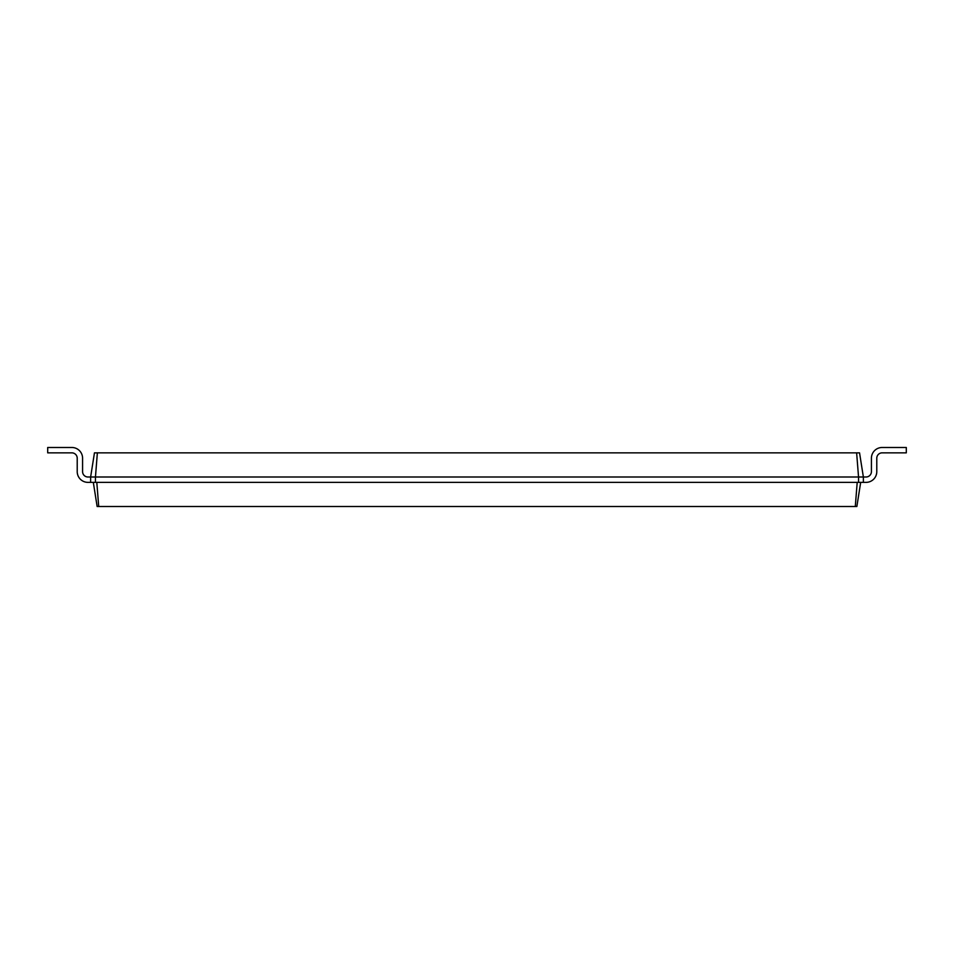 <?xml version="1.0" encoding="UTF-8"?>
<svg xmlns="http://www.w3.org/2000/svg" width="954" height="954" viewBox="0 0 954 954"><rect width="100%" height="100%" fill="white"/><g stroke="black" fill="none" stroke-linecap="round" stroke-linejoin="round"><path stroke-width="1.43" d="M863.37 477L866.053 477A5.366 5.366 0 0 0 871.419 471.634L871.419 458.218A10.732 10.732 0 0 1 882.152 447.486L906.3 447.486L906.3 452.852L882.152 452.852A5.366 5.366 0 0 0 876.786 458.218L876.786 471.634A10.732 10.732 0 0 1 866.053 482.366L863.37 482.366L863.37 477L859.542 452.852L856.632 452.852L858.54 477L863.37 477M97.368 452.852L95.46 477L90.63 477L94.458 452.852L856.632 452.852M87.947 477A5.366 5.366 0 0 1 82.581 471.634A5.366 5.366 0 0 0 87.947 477A5.366 5.366 0 0 1 82.581 471.634A5.366 5.366 0 0 0 87.947 477A5.366 5.366 0 0 1 82.581 471.634A5.366 5.366 0 0 0 87.947 477A5.366 5.366 0 0 1 82.581 471.634A5.366 5.366 0 0 0 87.947 477A5.366 5.366 0 0 1 82.581 471.634A5.366 5.366 0 0 0 87.947 477A5.366 5.366 0 0 1 82.581 471.634A5.366 5.366 0 0 0 87.947 477A5.366 5.366 0 0 1 82.581 471.634A5.366 5.366 0 0 0 87.947 477A5.366 5.366 0 0 1 82.581 471.634A5.366 5.366 0 0 0 87.947 477A5.366 5.366 0 0 1 82.581 471.634A5.366 5.366 0 0 0 87.947 477A5.366 5.366 0 0 1 82.581 471.634A5.366 5.366 0 0 0 87.947 477A5.366 5.366 0 0 1 82.581 471.634A5.366 5.366 0 0 0 87.947 477A5.366 5.366 0 0 1 82.581 471.634A5.366 5.366 0 0 0 87.947 477A5.366 5.366 0 0 1 82.581 471.634A5.366 5.366 0 0 0 87.947 477A5.366 5.366 0 0 1 82.581 471.634A5.366 5.366 0 0 0 87.947 477L90.63 477L90.63 482.366L95.46 482.366L95.46 477L858.54 477L858.54 482.366L863.37 482.366M860.687 482.366L856.859 506.514L97.141 506.514L93.313 482.366M866.053 477A5.366 5.366 0 0 0 871.419 471.634A5.366 5.366 0 0 1 866.053 477A5.366 5.366 0 0 0 871.419 471.634A5.366 5.366 0 0 1 866.053 477A5.366 5.366 0 0 0 871.419 471.634A5.366 5.366 0 0 1 866.053 477A5.366 5.366 0 0 0 871.419 471.634A5.366 5.366 0 0 1 866.053 477A5.366 5.366 0 0 0 871.419 471.634A5.366 5.366 0 0 1 866.053 477A5.366 5.366 0 0 0 871.419 471.634A5.366 5.366 0 0 1 866.053 477A5.366 5.366 0 0 0 871.419 471.634A5.366 5.366 0 0 1 866.053 477A5.366 5.366 0 0 0 871.419 471.634A5.366 5.366 0 0 1 866.053 477A5.366 5.366 0 0 0 871.419 471.634A5.366 5.366 0 0 1 866.053 477A5.366 5.366 0 0 0 871.419 471.634A5.366 5.366 0 0 1 866.053 477A5.366 5.366 0 0 0 871.419 471.634A5.366 5.366 0 0 1 866.053 477A5.366 5.366 0 0 0 871.419 471.634A5.366 5.366 0 0 1 866.053 477A5.366 5.366 0 0 0 871.419 471.634A5.366 5.366 0 0 1 866.053 477A5.366 5.366 0 0 0 871.419 471.634L871.419 458.218M882.152 452.852A5.366 5.366 0 0 0 876.786 458.218A5.366 5.366 0 0 1 882.152 452.852A5.366 5.366 0 0 0 876.786 458.218A5.366 5.366 0 0 1 882.152 452.852A5.366 5.366 0 0 0 876.786 458.218A5.366 5.366 0 0 1 882.152 452.852A5.366 5.366 0 0 0 876.786 458.218A5.366 5.366 0 0 1 882.152 452.852A5.366 5.366 0 0 0 876.786 458.218A5.366 5.366 0 0 1 882.152 452.852A5.366 5.366 0 0 0 876.786 458.218A5.366 5.366 0 0 1 882.152 452.852A5.366 5.366 0 0 0 876.786 458.218A5.366 5.366 0 0 1 882.152 452.852A5.366 5.366 0 0 0 876.786 458.218A5.366 5.366 0 0 1 882.152 452.852A5.366 5.366 0 0 0 876.786 458.218A5.366 5.366 0 0 1 882.152 452.852A5.366 5.366 0 0 0 876.786 458.218A5.366 5.366 0 0 1 882.152 452.852A5.366 5.366 0 0 0 876.786 458.218A5.366 5.366 0 0 1 882.152 452.852A5.366 5.366 0 0 0 876.786 458.218A5.366 5.366 0 0 1 882.152 452.852A5.366 5.366 0 0 0 876.786 458.218A5.366 5.366 0 0 1 882.152 452.852A5.366 5.366 0 0 0 876.786 458.218L876.786 471.634M95.46 482.366L858.54 482.366M857.205 482.366L855.285 506.514M96.807 482.366L98.715 506.514M82.581 458.218L82.581 471.634L82.581 458.218A10.732 10.732 0 0 0 71.848 447.486L47.7 447.486L47.7 452.852L71.848 452.852A5.366 5.366 0 0 1 77.214 458.218L77.214 471.634A10.732 10.732 0 0 0 87.947 482.366L90.63 482.366M71.848 452.852A5.366 5.366 0 0 1 77.214 458.218A5.366 5.366 0 0 0 71.848 452.852A5.366 5.366 0 0 1 77.214 458.218A5.366 5.366 0 0 0 71.848 452.852A5.366 5.366 0 0 1 77.214 458.218A5.366 5.366 0 0 0 71.848 452.852A5.366 5.366 0 0 1 77.214 458.218A5.366 5.366 0 0 0 71.848 452.852A5.366 5.366 0 0 1 77.214 458.218A5.366 5.366 0 0 0 71.848 452.852A5.366 5.366 0 0 1 77.214 458.218A5.366 5.366 0 0 0 71.848 452.852A5.366 5.366 0 0 1 77.214 458.218A5.366 5.366 0 0 0 71.848 452.852A5.366 5.366 0 0 1 77.214 458.218A5.366 5.366 0 0 0 71.848 452.852A5.366 5.366 0 0 1 77.214 458.218A5.366 5.366 0 0 0 71.848 452.852A5.366 5.366 0 0 1 77.214 458.218A5.366 5.366 0 0 0 71.848 452.852A5.366 5.366 0 0 1 77.214 458.218A5.366 5.366 0 0 0 71.848 452.852A5.366 5.366 0 0 1 77.214 458.218A5.366 5.366 0 0 0 71.848 452.852A5.366 5.366 0 0 1 77.214 458.218A5.366 5.366 0 0 0 71.848 452.852A5.366 5.366 0 0 1 77.214 458.218L77.214 471.634"/></g></svg>
